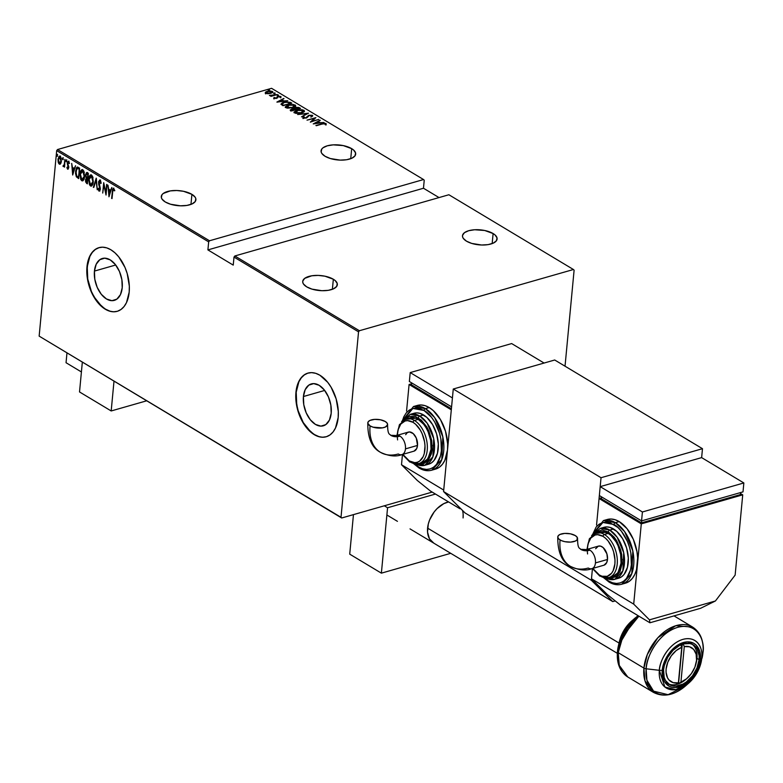 <?xml version="1.0" encoding="UTF-8"?>
<svg xmlns="http://www.w3.org/2000/svg" width="783" height="783" viewBox="0 0 783 783"><rect width="100%" height="100%" fill="white"/><g stroke="black" fill="none" stroke-linecap="round" stroke-linejoin="round"><path stroke-width="1.17" d="M94.44 271.084L115.708 265.006L94.44 271.084L96.201 264.233L99.813 259.702L104.726 258.165L110.178 259.868L115.355 264.546L119.456 271.486L121.874 279.639L122.217 287.762A21.787 13.174 74 0 1 114.318 300.369A21.787 13.174 74 0 1 100.067 292.617A21.787 13.174 74 0 1 94.44 271.084A21.787 13.174 74 0 1 102.338 258.478A21.787 13.174 74 0 1 116.589 266.23A21.787 13.174 74 0 1 122.217 287.762L120.455 294.614L116.843 299.145L111.94 300.682L106.478 298.979L101.31 294.3L97.2 287.361L94.792 279.208L94.44 271.084M303.422 396.531L324.691 390.443L303.422 396.531L305.184 389.68L308.796 385.138L313.699 383.611L319.161 385.305L324.338 389.993L328.439 396.932L330.847 405.085L331.199 413.209A21.787 13.174 74 0 1 323.301 425.815A21.787 13.174 74 0 1 309.05 418.063A21.787 13.174 74 0 1 303.422 396.531A21.787 13.174 74 0 1 311.321 383.915A21.787 13.174 74 0 1 325.571 391.676A21.787 13.174 74 0 1 331.199 413.209L329.437 420.05L325.826 424.592L320.913 426.128L315.461 424.425L310.283 419.747L306.182 412.798L303.775 404.645L303.422 396.531M308.081 373.06A33.111 20.025 -106 0 0 296.199 392.195L295.945 392.273A33.111 20.025 74 0 1 307.954 373.099A33.111 20.025 74 0 1 329.614 384.884A33.111 20.025 74 0 1 338.168 417.613L338.305 411.564L336.171 398.958L331.121 387.262L327.734 382.329L319.865 375.214L315.696 373.315L311.575 372.63L307.66 373.188L304.117 374.959L301.064 377.895L298.626 381.859L295.945 392.273L295.808 398.312L297.941 410.918L302.992 422.614L306.378 427.547L314.247 434.663L318.417 436.562L322.537 437.247L326.452 436.689L329.995 434.917L333.049 431.991L335.486 428.017L338.168 417.613A33.111 20.025 74 0 1 326.159 436.777A33.111 20.025 74 0 1 304.499 424.993A33.111 20.025 74 0 1 295.945 392.273L296.199 392.195A33.111 20.025 -106 0 0 304.695 424.836A33.111 20.025 -106 0 0 326.286 436.738M99.098 247.624A33.111 20.025 -106 0 0 87.226 266.749L86.972 266.827A33.111 20.025 74 0 1 98.971 247.653A33.111 20.025 74 0 1 120.631 259.447A33.111 20.025 74 0 1 129.185 292.167L129.332 286.128L127.189 273.521L124.986 267.434L118.752 256.883L114.954 252.811L110.883 249.777L106.713 247.868L102.593 247.183L98.687 247.741L95.135 249.523L92.091 252.449L89.653 256.413L87.921 261.268L86.825 272.866L87.5 279.159L91.161 291.55L97.405 302.111L105.265 309.216L109.444 311.115L113.555 311.81L117.47 311.252L121.013 309.471L124.066 306.544L126.503 302.581L129.185 292.167A33.111 20.025 74 0 1 117.186 311.331A33.111 20.025 74 0 1 95.516 299.546A33.111 20.025 74 0 1 86.972 266.827L87.226 266.749A33.111 20.025 -106 0 0 95.722 299.39A33.111 20.025 -106 0 0 117.313 311.301M351.684 148.653L350.735 158.695L351.684 148.653A17.383 7.527 -174.6 0 1 355.678 154.094A17.383 7.527 -174.6 0 1 343.933 160.035A17.383 7.527 -174.6 0 1 325.053 156.267A17.383 7.527 -174.6 0 1 321.059 150.825A17.383 7.527 -174.6 0 1 332.814 144.884A17.383 7.527 -174.6 0 1 351.684 148.653L343.287 145.599L333.225 144.855L327.284 145.814L323.036 147.772L321.754 149.044L321.147 151.931L321.833 153.439L325.053 156.267L330.309 158.528L340.184 160.114L346.644 159.732L351.841 158.244L354.983 155.876L355.599 152.988L353.593 150.023L351.684 148.653M493.114 233.549L492.164 243.591L493.114 233.549A17.383 7.527 -174.6 0 1 497.107 238.991A17.383 7.527 -174.6 0 1 485.362 244.932A17.383 7.527 -174.6 0 1 466.482 241.164A17.383 7.527 -174.6 0 1 462.489 235.722A17.383 7.527 -174.6 0 1 474.244 229.781A17.383 7.527 -174.6 0 1 493.114 233.549L484.716 230.496L474.655 229.752L468.714 230.711L464.466 232.668L462.547 235.35L462.577 236.828L463.262 238.335L466.482 241.164L471.738 243.425L481.614 245.01L488.073 244.629L493.27 243.141L496.412 240.773L497.029 237.885L495.022 234.92L493.114 233.549M333.343 279.247L332.393 289.299L333.343 279.247A17.383 7.527 -174.6 0 1 337.336 284.699A17.383 7.527 -174.6 0 1 325.591 290.63A17.383 7.527 -174.6 0 1 306.711 286.862A17.383 7.527 -174.6 0 1 302.718 281.42A17.383 7.527 -174.6 0 1 314.472 275.479A17.383 7.527 -174.6 0 1 333.343 279.247L324.945 276.193L318.211 275.41L311.761 275.792L304.695 278.366L302.776 281.048L302.806 282.526L303.491 284.033L306.711 286.862L311.967 289.123L321.842 290.708L328.302 290.327L333.499 288.839L336.641 286.47L337.258 283.583L335.251 280.617L333.343 279.247M191.913 194.35L190.964 204.402L191.913 194.35A17.383 7.527 -174.6 0 1 195.907 199.802A17.383 7.527 -174.6 0 1 184.162 205.743A17.383 7.527 -174.6 0 1 165.282 201.975A17.383 7.527 -174.6 0 1 161.288 196.523A17.383 7.527 -174.6 0 1 173.043 190.582A17.383 7.527 -174.6 0 1 191.913 194.35L183.516 191.297L176.782 190.514L170.322 190.895L163.265 193.47L161.983 194.742L161.367 197.629L162.061 199.136L165.282 201.975L170.537 204.226L180.413 205.812L186.873 205.43L192.07 203.942L195.212 201.574L195.828 198.696L195.143 197.189L191.913 194.35M271.574 88.313L423.554 179.542L209.511 240.773L57.531 149.533L271.574 88.313L57.531 149.533L56.679 150.649L208.669 241.878L207.906 249.904L233.236 265.114L234 257.088L358.545 331.845L341.006 517.318L39.15 336.122L56.679 150.649L39.15 336.122L341.682 517.994L432.206 492.096L341.682 517.994L39.15 336.122L341.682 517.994L341.006 517.318L358.545 331.845L234 257.088L233.236 265.114L207.906 249.904L208.669 241.878L209.511 240.773L423.554 179.542L424.229 180.217L423.476 188.243L424.229 180.217L423.554 179.542L271.574 88.313M269.039 90.045L269.283 89.556L267.903 89.771L269.401 89.605M274.725 93.461L274.813 92.932L273.58 93.187L275.078 93.02M278.229 95.565L278.317 95.037L277.084 95.291L278.591 95.125M276.986 102.133L287.752 100.723L283.886 100.929L282.046 99.823L283.877 98.394L276.888 102.074L287.752 100.723L283.886 100.929L282.046 99.823L283.877 98.394L276.986 102.133M292.832 107.672L295.729 105.803L293.498 104.482L288.242 104.951L285.306 106.84L287.567 108.162L292.832 107.672C295.269 107.075 296.052 106.185 295.171 104.981L288.242 104.951L285.306 106.86L285.883 107.672L292.832 107.672M301.543 112.899L304.44 111.029L302.218 109.708L296.953 110.188L294.017 112.067L296.277 113.388L301.543 112.899C303.98 112.312 304.763 111.411 303.892 110.207L296.953 110.188L294.017 112.086L294.594 112.899L301.543 112.899M303.031 118.595L303.452 116.892L303.09 117.998L306.202 118.037L309.158 115.512L311.507 115.59L310.988 116.589L311.81 116.687L312.339 115.287L308.786 115.277L305.938 117.773L304.225 117.851L304.352 116.941L303.452 116.892L302.835 117.695L303.422 118.145L306.838 117.802L309.412 115.444L311.507 115.59L310.988 116.589L312.437 116.236L312.427 115.336L312.574 116.09M313.259 123.91L324.035 122.5L320.169 122.706L318.329 121.6L320.149 120.171L313.259 123.91L324.035 122.5L320.169 122.706L318.329 121.6L320.149 120.171L313.259 123.91M322.195 124.037L324.524 123.606L326.08 124.438L326.041 123.508L324.387 123.244L315.911 125.495L322.195 124.037L325.102 123.753L325.16 124.497L326.08 124.438L326.041 123.508L321.911 123.783L316.293 125.72L322.195 124.037M318.828 119.378L311.84 121.375L315.892 117.616L307.014 120.151L314.384 118.38L310.322 122.138L318.828 119.378L311.84 121.375L315.892 117.616L307.014 120.151L314.384 118.38L310.322 122.138L318.828 119.378M308.502 113.183L297.638 114.524L306.74 113.643L301.514 116.853L308.502 113.183L297.638 114.524L306.74 113.643L301.514 116.853L308.502 113.183M300.545 108.406L298.685 107.428L296.365 107.388L290.317 109.894L291.668 110.941L300.545 108.406L299.37 107.702L295.465 107.584L294.065 108.759L291.687 109.003L290.836 110.442L291.668 110.941L300.545 108.406M290.464 102.358L285.423 101.898L282.281 102.827L280.97 104.168L282.957 105.715L291.824 103.17L290.464 102.358L291.119 103.376L290.464 102.358L283.906 102.25L280.999 104.256L282.957 105.715L291.824 103.17L290.464 102.358M273.962 98.296L276.761 98.237L278.533 96.573L279.913 96.632L279.971 97.268L281.068 96.857L278.591 96.25L276.096 98.1L274.03 97.523L273.962 98.296L276.507 98.315L278.356 96.612L280.833 97.249L280.774 96.436L277.945 96.397L276.096 98.1L274.03 97.523L273.962 98.296L274.03 97.523M277.427 94.528L269.44 95.457L271.525 95.888L270.947 96.387L277.427 94.528L269.44 95.389L271.525 95.888L270.947 96.387L277.427 94.528M267.952 93.735L271.691 92.991L272.68 91.66L270.164 90.916L266.2 91.699L265.31 93.03L267.952 93.735L270.703 93.353L272.337 91.366L267.287 91.298L265.437 92.228L265.623 93.294L267.952 93.735M359.387 330.729L234.841 255.972L448.884 194.752L573.43 269.509L359.387 330.729L358.545 331.845L359.387 330.729L573.43 269.509L448.884 194.752L234.841 255.972L234 257.088L234.841 255.972L359.387 330.729M60.046 156.297L57.981 159.184L58.177 162.159L59.302 164.166L60.222 164.166L59.302 164.166L60.682 163.657L61.299 161.915L61.045 157.784L60.271 156.463L59.195 156.248L57.981 159.184L58.598 163.344L60.095 164.244L61.387 161.239L60.046 156.297L59.371 156.169L59.88 156.023M63.286 166.554L64.666 165.693L64.529 167.161L64.872 159.331L64.245 164.675L62.934 166.065L63.599 166.603L64.255 165.81L64.529 167.161L64.872 159.331L64.304 164.45L62.934 166.065L64.108 166.456M68.767 166.593L67.857 165.673L68.708 167.386L67.749 168.247L67.221 167.082L66.898 167.582L67.759 169.226L68.65 168.002L67.71 163.177L68.268 162.257L69.002 163.5L69.335 162.952L68.013 161.337L67.309 163.608L68.278 167.66L67.867 168.286L67.221 167.082L66.898 167.582L67.504 169.05L68.16 169.03L67.397 167.435M78.29 167.386L77.116 167.141L76.303 168.081L75.511 173.249L76.323 176.704L78.662 178.602L79.651 168.198L77.184 167.122L75.569 171.115L76.421 176.86L78.662 178.602L79.651 168.198L78.29 167.386M85.954 179.806L86.649 177.888L85.445 179.953L86.551 183.339L87.373 183.839L88.362 173.434L86.512 172.632L85.523 174.854L86.14 178.025L85.553 181.871L87.373 183.839L88.362 173.434L86.57 172.603M96.319 178.211L93.343 187.421L96.084 180.188L97.229 189.75L96.221 178.152L93.343 187.421L96.084 180.188L97.229 189.75L96.319 178.211M106.645 184.406L105.871 192.589L103.708 182.645L102.72 193.049L103.875 185.072L106.038 195.036L107.017 184.631L105.871 192.589L103.708 182.645L102.72 193.049L103.875 185.072L106.038 195.036L106.645 184.406M113.662 188.331L112.292 191.365L112.008 198.618L112.889 189.995L113.388 189.339L114.298 190.837L114.602 190.171L113.564 188.282L112.586 189.261L111.626 198.393L112.654 191.698L113.525 189.388L114.298 190.837L114.602 190.171L113.241 188.253M108.974 196.797L111.852 187.529L110.52 190.249L108.671 189.143L107.966 185.199L108.974 196.797L111.852 187.529L110.52 190.249L108.671 189.143L107.966 185.199L108.974 196.797M100.938 181.91L99.94 181.225L100.723 183.535L100.048 180.159L98.687 181.372L98.658 184.22L99.911 188.742L99.304 190.112L98.452 188.223L98.032 188.654L98.785 190.905L99.744 190.935L100.302 188.879L99.04 181.852L99.94 181.225L100.723 183.535L101.144 183.232L100.537 180.726L99.558 180.08M91.582 186.021L90.505 185.992C92.218 186.021 93.148 184.631 93.275 181.832L92.551 176.351L91.503 175.04L90.339 175.04L88.724 179.15L89.448 184.68L90.505 185.992L91.67 185.963L93.226 182.253L91.503 175.04L90.652 174.883M82.861 180.785L81.794 180.765C83.507 180.785 84.427 179.405 84.554 176.596L83.83 171.115L82.792 169.803L81.618 169.803L80.003 173.914L80.727 179.444L81.794 180.765L82.959 180.736L84.505 177.027L82.792 169.803L81.941 169.657M72.692 175.02L75.569 165.751L74.238 168.482L72.398 167.366L71.693 163.422L72.692 175.02L75.569 165.751L74.238 168.482L72.398 167.366L71.693 163.422L72.692 175.02M66.604 161.141L65.978 160.202L66.046 161.699L66.604 161.141L66.301 160.055L65.841 160.691L66.144 161.787L66.604 161.141L66.144 161.787M63.1 159.037L62.474 158.097L62.542 159.595L63.1 159.037L62.797 157.951L62.63 159.683M57.413 155.631L56.787 154.682L56.777 156.062L57.413 155.631L57.12 154.535L56.65 155.171L56.953 156.267L57.413 155.631L56.953 156.267M439.018 197.57L423.476 188.243L207.906 249.904L423.476 188.243L439.018 197.57M565.032 366.199L574.105 270.184L573.43 269.509L574.105 270.184L565.032 366.199M99.226 247.585L95.389 249.444L92.335 252.371L89.908 256.344L87.226 266.749L87.755 279.091L91.415 291.482L94.263 297.1L101.457 306.104L105.519 309.148L109.689 311.047M307.915 373.109L304.372 374.891L301.318 377.817L298.881 381.781L296.199 392.195L296.737 404.537L298.196 410.84L303.246 422.546L310.44 431.55L314.502 434.594L318.671 436.493M112.967 189.75L113.506 188.263M114.807 190.69L113.613 189.359M113.77 189.222L114.69 190.396M113.789 188.106L112.958 189.829M109.317 195.701L109.238 194.732L109.317 195.701M108.886 190.298L108.808 189.222L108.886 190.298M111.02 190.112L111.832 187.519L111.02 190.112M109.268 190.181L110.726 191.062L109.111 194.761L108.768 190.328L110.726 191.062L109.268 190.181M110.217 191.209L109.111 194.761L110.726 191.062L109.111 194.761L108.768 190.328L110.217 191.209M106.185 193.499L105.979 192.549L106.185 193.499M103.973 185.042L104.07 184.015L103.973 185.042M99.666 191.013L99.001 191.091L100.273 189.29L100.185 187.568L98.912 182.478L99.832 181.176M100.048 180.159L98.541 182.233L100.293 188.997L99.147 190.054L98.452 188.223L98.032 188.654L99.001 191.091L99.911 191.013M99.001 191.091L99.51 190.944L98.541 188.507M99.735 189.946L99.147 190.054M99.656 189.907L100.4 188.967M99.05 182.087L100.547 180.021M99.93 179.992L99.069 181.862M100.332 189.378L99.96 189.946M98.668 189.192L99.784 191.032M99.725 181.313L100.439 181.079L101.007 182.126M93.872 187.284L96.387 179.101L93.852 187.274M91.503 175.04C89.781 174.971 88.851 176.341 88.724 179.15L90.505 185.992L91.317 186.129M90.505 185.992L91.014 185.845L89.575 183.476M89.428 177.663L90.906 174.854M89.487 183.163L90.427 185.317L91.631 186.021M91.112 174.756L89.331 178.152M92.874 177.242L91.415 176.116L93.304 181.49L91.807 184.876L90.466 184.837L89.448 183.124L89.096 179.376L89.908 176.615L91.415 176.116L92.893 181.607L90.583 184.915L89.096 179.376L91.924 175.969L91.171 175.842L92.169 176.146L93.06 177.741M93.177 182.811L91.738 184.896M90.916 175.96L91.415 176.116M91.807 184.876L93.069 183.202M85.924 180.746L87.06 183.193L86.052 181.685M87.187 172.73L85.523 174.854L86.238 177.027M86.032 174.707L87.696 172.583M87.011 172.485L86.061 174.462M86.15 176.733L86.649 177.888L85.983 179.513M87.324 173.934L88.293 174.149L87.52 178.142L86.169 176.88L85.954 174.717L86.541 173.718L87.823 173.787L87.52 178.142L86.473 177.389L85.905 175.079L87.324 173.934L86.57 173.709L88.303 174.071L86.844 173.718M86.923 178.71L87.833 179.004L86.727 178.847M87.099 182.537L85.827 180.159L87.823 179.092L87.099 182.537L85.915 181.362L86.414 178.847L87.412 179.209L87.099 182.537M86.952 178.7L86.443 178.847L87.158 179.053M82.792 169.803C81.07 169.745 80.14 171.115 80.003 173.914L81.794 180.765L82.607 180.893M81.794 180.765L82.303 180.619L80.855 178.24M80.708 172.426L82.195 169.617M80.776 177.927L81.706 180.09L82.91 180.785M82.391 169.529L80.62 172.926M84.163 172.015L82.704 170.88L84.584 176.253L83.086 179.65L81.745 179.601L80.727 177.888L80.355 174.501L81.187 171.389L82.704 170.88L84.182 176.371L81.872 179.689L80.385 174.149L83.213 170.733L82.46 170.616L83.458 170.919L84.339 172.514M84.466 177.584L83.027 179.659M82.205 170.723L82.704 170.88M83.086 179.65L84.349 177.966M76.254 174.961L77.077 176.929L78.701 178.181L76.421 176.86L76.93 176.713L76.294 175.157M76.264 169.608L77.448 167.092M77.625 166.994L76.254 169.657M77.869 168.091L79.161 168.59L78.662 168.737L79.171 169.04L78.799 177.193L76.891 176.204L75.961 173.699L76.754 168.629L79.582 168.922L78.388 177.31L76.734 176.009L75.951 171.34L77.37 168.237L79.582 168.844L77.674 168.149M73.034 173.924L72.956 172.955L73.034 173.924M72.613 168.521L72.525 167.454L72.613 168.521M74.747 168.335L75.55 165.742L74.747 168.335M72.995 168.414L74.454 169.285L72.839 172.984L72.486 168.551L74.454 169.285L72.995 168.414M73.945 169.431L72.839 172.984L74.454 169.285L72.839 172.984L72.486 168.551L73.945 169.431M68.297 167.493L67.749 168.247M68.092 168.149L68.806 167.356L68.375 168.139M69.511 163.363L68.924 162.159L68.415 162.306L69.002 163.5L68.493 161.367L67.328 162.981L67.857 165.673L68.366 165.526L67.876 164.107M68.415 161.259L67.837 162.844L69.002 161.22M67.524 167.885L68.229 169.069L67.651 169.177L68.689 167.689L67.71 163.177L68.679 162.12L68.219 163.03L68.924 162.159L69.296 162.678M67.964 164.479L68.483 165.79M66.643 161.641L65.841 160.691L66.809 159.908M66.301 160.055L65.841 160.691M66.486 160.055L66.555 161.552M63.785 166.407L62.934 166.065L63.54 165.693L63.785 166.407M64.04 165.546L63.433 165.653M63.942 165.516L64.813 164.303L64.128 165.546M63.139 159.536L62.337 158.587L63.306 157.804M62.797 157.951L62.337 158.587M62.983 157.951L63.051 159.448M59.302 164.166L60.682 163.657M58.764 162.326L59.811 164.019L58.676 162.012M58.48 159.047L60.555 156.15M59.694 156.101L58.568 158.42M59.811 157.04L61.064 157.804M59.929 157.001L59.42 157.138L61.005 161.004L59.4 163.236L58.353 159.409L60.467 157.089L59.684 157.129M61.005 161.004L60.056 163.256L58.803 162.502L58.353 159.409L59.302 157.187L60.565 157.941L61.005 161.004M61.025 157.716L59.968 157.226M60.154 163.187L59.4 163.236M57.462 156.12L56.65 155.171L57.619 154.388M57.12 154.535L56.65 155.171M57.296 154.535L57.365 156.042M91.542 184.915L90.583 184.915M82.832 179.679L81.872 179.689M325.229 123.861L325.982 124.105L326.041 123.508L326.022 125.035M326.08 124.438L326.041 123.508M325.268 123.959L325.16 124.497M326.227 124.34L324.916 123.831M314.414 123.753L314.913 123.489L314.414 123.753M317.692 122.031L318.319 121.708L317.692 122.031M320.1 120.66L320.149 120.171L320.1 120.66M318.27 122.197L318.329 121.6L319.718 123.068L318.27 122.197M314.923 123.391L317.604 121.972L319.063 122.853L314.893 123.694L317.604 121.972L319.063 122.853L314.923 123.391M311.017 121.942L314.384 118.38L311.017 121.942M314.365 118.624L315.148 118.399L314.365 118.624M312.73 115.786L308.786 115.277L305.791 117.812L304.039 117.763L304.352 116.941L303.452 116.892L303.09 117.998M311.507 115.59L311.487 116.207M310.929 117.186L311.458 116.187M303.452 116.892L303.863 117.509L302.855 117.998M304.039 117.763L304.352 116.941M304.303 117.538L303.99 118.36L304.303 117.538M308.355 116.001L306.593 117.91L306.946 116.716L306.887 117.303L308.727 115.874M311.614 115.678L312.368 115.933L312.427 115.336M312.495 116.021L311.507 115.659M306.691 114.132L306.74 113.643L306.691 114.132M294.065 112.37L297.334 110.413L302.992 110.481L303.334 111.47L301.132 113.016L295.485 112.625L295.034 111.93L295.426 113.222L294.976 112.546M302.943 110.452L303.833 110.804L303.892 110.207L304.342 111.313M304.391 111.597L303.892 110.207M304.381 111.626L302.63 110.383M295.524 111.264L293.968 112.664M295.563 113.3L297.951 110.256L302.023 110.129L303.364 110.804L303.021 112.361L303.344 111.46M302.992 110.481L301.161 112.674L295.485 112.625L295.455 113.241M290.268 110.462L290.317 109.865L290.836 110.442M290.777 111.039L291.628 109.6M294.007 109.356L295.406 108.181M298.509 107.995L299.312 108.299L299.37 107.702L299.83 108.602L298.411 107.976L299.223 108.778L295.7 109.228L295.641 109.806L294.868 109.033M295.093 108.279L294.007 108.984M291.442 109.659L290.405 110.197M295.064 108.788L295.847 107.819L299.253 108.436L295.925 109.728L295.005 108.72L295.641 109.826L295.348 108.573M291.619 110.736L292.03 109.826L291.619 110.736L291.315 109.708L292.079 109.228L295.015 109.982L291.677 110.139L291.863 110.883L292.079 109.228L295.044 109.64L292.167 110.794L292.079 109.228M285.345 107.144L288.614 105.186L294.281 105.245L294.623 106.243L292.411 107.78L286.774 107.398L286.314 106.703L286.715 107.995L286.255 107.32M294.222 105.216L295.122 105.578L295.171 104.981L295.631 106.077M293.919 105.147L295.671 106.4L295.171 104.981M286.813 106.038L285.247 107.437M286.842 108.064L289.24 105.02L293.312 104.893L294.731 105.744L294.3 107.134L294.633 106.224M294.281 105.245L292.451 107.447L286.774 107.398L286.744 108.005M281.019 104.305L282.281 103.405M282.732 103.209L280.989 104.354M283.152 105.656L281.949 104.462L283.152 105.656M290.542 103.209L283.456 105.568L283.172 105.039L283.113 105.627L282.056 104.149L282.007 104.746L282.037 103.738L284.278 102.475L288.536 102.201L290.503 103.552L283.485 105.225L281.949 104.472L284.278 102.475L286.255 102.093L290.542 103.209M278.141 101.976L278.64 101.721L278.141 101.976M281.42 100.253L282.037 99.93L281.42 100.253M283.828 98.883L283.877 98.394L283.828 98.883M281.988 100.42L282.046 99.823L283.446 101.291L281.988 100.42M278.65 101.614L281.332 100.195L282.79 101.076L278.621 101.917L281.332 100.195L282.79 101.076L278.65 101.614M273.903 98.893L274.618 98.11L273.825 98.296M274.774 98.081L274.853 97.523M274.794 98.11L274.716 98.668L274.794 98.11M276.516 98.462L277.094 96.779L277.035 97.376L277.887 96.994L276.614 98.355M280.148 96.838L280.774 96.436L280.774 97.846M280.833 97.249L280.774 96.436M279.991 96.671L279.971 97.268M277.681 97.346L277.848 96.857M280.95 97.239L280.05 96.818M277.407 95.702L278.533 95.722M278.259 95.634L277.671 95.643M270.292 95.878L270.35 95.32L270.292 95.878M273.903 93.598L275.029 93.617M274.755 93.529L274.167 93.539M265.564 93.882L265.623 93.294M265.437 92.228L265.378 92.825L266.279 92.237M271.691 91.709L270.292 93.451L266.416 93.06L266.151 92.414L267.277 91.66L271.535 91.601L270.331 93.118L266.416 93.06L266.367 93.578L267.678 91.523L272.278 91.963L272.337 91.366L272.65 92.286M272.778 91.983L272.337 91.366M272.719 92.56L271.417 91.64M266.66 92.081L265.202 93.079M271.632 92.296L271.672 93.001M266.21 93.549L266.093 93.011M266.191 92.874L266.191 93.539M271.535 91.601L271.818 92.688M268.226 90.182L269.342 90.202M269.078 90.123L268.481 90.133M295.485 112.625L295.397 111.323M295.005 108.72L296.033 107.77L298.421 107.946M286.774 107.398L286.686 106.097M266.416 93.06L266.093 92.6L266.034 93.187M208.669 241.878L56.679 150.649L57.531 149.533L209.511 240.773L208.669 241.878M699.092 659.629A23.177 15.503 -59 0 1 687.699 680.897A23.177 15.503 -59 0 1 669.406 684.587A23.177 15.503 -59 0 1 663.583 669.788L664.18 677.364L665.481 680.496L669.837 684.831L675.944 686.104L682.874 684.127L686.309 681.993L692.495 675.827L696.987 667.977L699.092 659.629L699.131 655.674L697.193 648.931L692.838 644.585L689.95 643.548L683.305 643.9L679.801 645.29L673.106 650.233L667.664 657.368L664.307 665.628L663.583 669.788A23.177 15.503 -59 0 1 674.966 648.53A23.177 15.503 -59 0 1 693.268 644.83A23.177 15.503 -59 0 1 699.092 659.629L696.978 658.366L699.092 659.629M674.006 615.888L692.671 627.095L675.758 625.725L657.877 637.714L647.335 654.451L643.91 668.095A3.308 1.429 5.4 0 0 646.141 668.78C645.926 659.355 656.634 633.809 677.716 627.33C698.71 621.771 705.052 642.442 702.987 652.513A3.308 1.429 5.4 0 0 702.997 652.445A3.308 1.429 5.4 0 0 702.997 652.366A3.308 1.429 -174.6 0 1 702.997 652.445A3.308 1.429 -174.6 0 1 702.987 652.513A37.114 24.821 121 0 0 677.716 627.33A37.114 24.821 121 0 0 646.141 668.78L659.345 670.317A4.14 1.791 5.4 0 0 662.359 670.14C662.212 663.847 669.367 646.787 683.442 642.471C697.457 638.752 701.685 652.562 700.305 659.286A4.14 1.791 5.4 0 0 701.783 658.18C703.32 650.663 698.583 635.228 682.913 639.378C667.175 644.213 659.178 663.289 659.345 670.317A27.708 18.528 -59 0 1 682.913 639.378A27.708 18.528 -59 0 1 701.783 658.18L702.987 652.513L701.783 658.18A27.708 18.528 -59 0 1 701.079 662.447A27.708 18.528 -59 0 1 688.629 683.197A27.708 18.528 -59 0 1 659.345 670.317L646.141 668.78A37.114 24.821 121 0 0 685.37 686.035L668.075 694.687L653.57 691.144L646.915 680.202L646.141 668.78A3.308 1.429 -174.6 0 1 643.91 668.095A38.083 25.467 -59 0 1 662.614 633.163A38.083 25.467 -59 0 1 692.671 627.095C700.501 632.351 703.946 640.807 702.997 652.445L702.048 658.239A37.114 24.821 121 0 0 702.987 652.513L701.783 658.18A4.14 1.791 -174.6 0 1 700.305 659.286L698.064 668.202L693.268 676.6L686.652 683.177L682.972 685.468L675.572 687.582L672.127 687.337L669.044 686.221L664.385 681.582L662.31 674.369L663.132 665.697L666.725 656.868L672.538 649.234L676.013 646.239L679.693 643.959L687.102 641.835L693.621 643.205L696.244 645.143L699.669 651.182L700.305 659.286C700.462 665.57 693.307 682.629 679.233 686.945C665.217 690.665 660.979 676.864 662.359 670.14A4.14 1.791 -174.6 0 1 659.345 670.317L664.894 687.014L675.719 689.657L688.629 683.197L701.079 662.447C699.062 670.639 694.913 677.559 688.629 683.197L685.37 686.035C674.173 695.373 663.544 697.487 653.472 692.397A38.083 25.467 -59 0 1 643.91 668.095L618.218 652.67L623.111 635.718L638.899 616.172A38.083 25.467 121 0 0 618.218 652.67L643.91 668.095L644.977 680.838L653.472 692.397L627.78 676.982L619.284 665.413L618.218 652.67A38.083 25.467 121 0 0 627.78 676.982C619.95 671.726 616.505 663.27 617.454 651.632A3.308 1.429 5.4 0 0 618.218 652.67A3.308 1.429 -174.6 0 1 617.454 651.632A3.308 1.429 -174.6 0 1 617.464 651.564A3.308 1.429 5.4 0 0 617.454 651.632L617.464 651.564A37.114 24.821 -59 0 1 618.404 645.838A37.114 24.821 -59 0 1 635.091 618.041L618.404 645.838L619.373 641.629L631.832 620.88A27.708 18.528 121 0 0 619.373 641.629C621.389 633.437 625.539 626.517 631.832 620.88L638.057 615.663M702.478 448.698L554.716 360.004L702.478 448.698L601.031 477.718L596.548 525.119L601.031 477.718L453.269 389.014L601.031 477.718L702.478 448.698L701.637 457.615L702.478 448.698M465.004 512.904L612.766 601.608L615.223 600.904L612.766 601.608L591.341 580.262L443.579 491.558L453.269 389.014L554.716 360.004L453.269 389.014L443.579 491.558L591.341 580.262L592.447 568.497L591.341 580.262L612.766 601.608L465.004 512.904L443.579 491.558L465.004 512.904M66.046 362.725L66.956 353.084L66.046 362.725L81.412 371.954L66.046 362.725M367.804 422.781C367.599 437.981 371.827 447.827 380.489 452.329C388.838 456.195 395.963 456.969 401.865 454.629L413.913 451.184A9.934 6.01 -106 0 0 417.515 445.429L405.467 448.874A9.934 6.01 74 0 1 401.865 454.629A9.934 6.01 74 0 1 398.293 453.993A41.421 27.699 -59 0 1 380.293 452.212A41.421 27.699 -59 0 1 370.085 425.893A9.934 4.297 -174.6 0 1 367.804 422.8A9.934 4.297 -174.6 0 1 374.489 419.385A9.934 4.297 -174.6 0 1 385.305 421.538L387.145 423.163L387.556 424.866L385.393 427.019L382.417 427.87L373.09 427.175L370.085 425.893L367.853 423.407L368.196 421.763L369.997 420.412L374.754 419.365L380.499 419.796L385.305 421.538A9.934 4.297 -174.6 0 1 387.585 424.631A9.934 4.297 -174.6 0 1 380.89 428.047A9.934 4.297 -174.6 0 1 370.085 425.893A41.421 27.699 121 0 0 380.293 452.212M401.885 454.62A9.934 6.01 -106 0 0 405.467 448.874A9.934 6.01 -106 0 0 399.976 436.16A21.552 14.407 -59 0 1 390.609 435.231A21.552 14.407 121 0 0 399.976 436.16A9.934 6.01 -106 0 0 396.384 435.534A9.934 6.01 74 0 1 399.976 436.16A9.934 6.01 74 0 1 405.467 448.874L417.515 445.429L416.713 448.551L414.001 451.155M402.217 421.264L412.866 408.432L423.995 410.488A1.654 1.106 -59 0 1 425.404 408.638L413.493 406.524L402.159 421.323M414.256 463.634L419.786 468.087A1.654 1.106 -59 0 1 419.071 468.019A1.654 1.106 -59 0 1 418.66 466.962L414.491 463.79L418.66 466.962L422.624 468.772L426.539 469.418L430.249 468.89L433.625 467.206L436.522 464.427L440.477 456.039L441.377 450.763L440.878 439.048L439.488 433.048L434.692 421.939L431.472 417.251L423.995 410.488L420.031 408.687L416.116 408.031L412.406 408.56L409.039 410.253L406.142 413.033L403.822 416.801L402.178 421.411M404.527 419.571L418.367 417.887A1.654 1.106 -59 0 1 419.776 416.037L410.243 414.344A26.495 16.022 74 0 1 419.776 416.037L423.574 414.951A26.495 16.022 -106 0 0 414.041 413.258L410.243 414.344L402.805 420.637M397.588 439.909A21.523 13.017 74 0 1 413.013 422.311A1.654 1.106 -59 0 1 414.422 420.461A23.177 14.016 -106 0 0 404.234 419.747M409.685 417.956L415.303 418.044L418.22 419.375L414.422 420.461L418.22 419.375A23.177 14.016 -106 0 0 409.881 417.887L406.074 418.983A23.177 14.016 74 0 1 414.422 420.461A23.177 14.016 74 0 1 427.185 443.883A23.177 14.016 74 0 1 418.827 463.556A23.177 14.016 74 0 1 410.488 462.078A1.654 1.106 -59 0 1 409.763 461.999A1.654 1.106 -59 0 1 409.362 460.952L414.745 462.636L417.29 462.273L419.59 461.118L423.163 456.636L424.288 453.474L424.993 445.938L424.562 441.847L422.174 433.792L420.324 430.141L415.656 424.288L413.013 422.311L407.62 420.628L405.075 420.99L400.788 424.043L398.087 429.779L397.353 435.25M435.788 469.027L439.341 467.255L442.395 464.329L444.832 460.355L447.514 449.951L447.651 443.902L445.517 431.296L440.467 419.6L433.273 410.595L429.211 407.551A33.111 20.025 -106 0 0 417.29 405.437L413.493 406.524A33.111 20.025 74 0 1 425.404 408.638L429.211 407.551L425.042 405.653L420.921 404.968L417.006 405.525M431.707 470.201L441.808 459.582L442.835 436.904L434.653 417.593L425.404 408.638A1.654 1.106 121 0 0 423.995 410.488C429.975 412.876 443.08 429.701 441.377 450.763C439.136 471.503 424.415 471.62 418.66 466.962A1.654 1.106 121 0 0 419.071 468.019C423.368 470.583 427.577 471.307 431.707 470.201L435.505 469.115A33.111 20.025 -106 0 0 447.514 449.951L443.716 490.07L401.503 464.73L402.462 454.531L401.503 464.73L443.716 490.07L447.514 449.951L451.302 409.822L409.088 384.482L411.496 383.787L409.088 384.482L451.302 409.822L447.514 449.951A33.111 20.025 -106 0 0 429.211 407.551L425.404 408.638A33.111 20.025 74 0 1 443.638 442.101A33.111 20.025 74 0 1 431.707 470.201A33.111 20.025 74 0 1 419.786 468.087M411.408 384.747L451.399 408.755L411.408 384.747L411.584 382.838L411.408 384.747M430.386 491L459.934 508.744L460.619 508.549L459.934 508.744L430.386 491L417.28 480.459L401.503 464.73L417.28 480.459L430.386 491M459.778 507.707L459.934 508.744L459.778 507.707M406.573 411.085L409.088 384.482L406.573 411.085M544.077 363.038L511.651 343.571L410.204 372.591L409.362 381.507L410.204 372.591L452.427 397.93L451.585 406.847L409.362 381.507L451.585 406.847L452.427 397.93L410.204 372.591L511.651 343.571L544.077 363.038M413.816 413.326L416.938 412.876L420.236 413.424L426.823 417.388L432.578 424.592L436.62 433.948L438.333 444.03L437.452 453.308L434.125 460.365L431.678 462.714L428.839 464.133M415.176 463.879L424.807 465.288L428.614 464.202A26.495 16.022 -106 0 0 438.157 441.72A26.495 16.022 -106 0 0 423.574 414.951L419.776 416.037A26.495 16.022 74 0 1 434.359 442.806A26.495 16.022 74 0 1 424.807 465.288A26.495 16.022 74 0 1 415.842 463.918M424.807 465.288L432.891 456.792L433.713 438.646L427.166 423.202L419.776 416.037A1.654 1.106 121 0 0 418.367 417.887L426.627 426.637L432.216 445.664L426.931 461.882L417.192 463.869L423.3 463.996L428.252 460.463L431.374 453.846L432.089 449.687L431.687 440.428L428.937 431.139L426.804 426.921L421.411 420.168L415.235 416.458L409.215 416.36L404.263 419.894M402.814 454.355L409.362 460.952A1.654 1.106 121 0 0 409.763 461.999L418.827 463.556L422.634 462.469A23.177 14.016 -106 0 0 430.983 442.796A23.177 14.016 -106 0 0 418.22 419.375L423.73 424.347L426.099 427.812L428.095 431.736L430.66 440.408L431.032 449.05L430.366 452.936L427.449 459.112L422.83 462.41M405.653 434.702L407.307 432.637L409.538 431.932L413.248 433.625L416.262 438.01L417.515 445.429A9.934 6.01 -106 0 0 414.951 435.612A9.934 6.01 -106 0 0 408.452 432.079L396.404 435.524L390.717 435.289C389.68 433.684 387.693 435.436 387.585 424.65M420.667 462.782A23.177 14.016 -106 0 0 426.98 442.278A23.177 14.016 -106 0 0 414.422 420.461A1.654 1.106 121 0 0 413.013 422.311A21.523 13.017 74 0 1 424.905 449.863A21.523 13.017 74 0 1 409.362 460.952M146.538 400.847L111.186 410.958L79.523 391.95L82.323 362.304L79.523 391.95L111.186 410.958L146.538 400.847M113.985 381.311L111.186 410.958L113.985 381.311M696.048 663.416L696.39 661.938A23.177 15.503 121 0 0 696.978 658.366L696.547 660.353A19.869 13.291 -59 0 1 696.048 663.416A19.869 13.291 -59 0 1 687.122 678.303A19.869 13.291 -59 0 1 680.926 682.12L684.283 646.572L680.926 682.12L686.515 678.812L691.389 673.576L694.903 667.136L696.547 660.353L696.126 654.177L693.679 649.43L689.539 646.778L684.283 646.572L683.148 643.949L684.283 646.572A19.869 13.291 -59 0 1 696.547 660.353L696.978 658.366A23.177 15.503 121 0 0 692.172 644.262A23.177 15.503 -59 0 1 696.978 658.366A23.177 15.503 -59 0 1 696.204 662.712M686.564 678.773A23.177 15.503 -59 0 1 678.528 683.833A23.177 15.503 -59 0 1 675.993 684.557A23.177 15.503 -59 0 1 668.388 683.892A23.177 15.503 121 0 0 675.993 684.557L678.391 682.845L681.748 647.296L676.16 650.604L671.276 655.841L667.772 662.281L666.118 669.064L666.069 672.284L667.537 677.843L668.995 679.987L673.126 682.639L678.391 682.845A19.869 13.291 -59 0 1 666.118 669.064A19.869 13.291 -59 0 1 681.748 647.296L680.701 644.859L681.748 647.296L678.391 682.845L675.993 684.557A23.177 15.503 121 0 0 678.528 683.833A23.177 15.503 121 0 0 685.967 679.301L687.122 678.303M619.04 643.049L427.587 528.124L619.04 643.049M680.926 682.12L678.528 683.833L682.277 644.233L678.528 683.833L680.926 682.12M557.78 536.815C557.584 552.025 561.812 561.871 570.464 566.373C578.813 570.239 585.938 571.003 591.85 568.664L603.899 565.218A9.934 6.01 -106 0 0 607.5 559.473L595.442 562.918A9.934 6.01 74 0 1 591.85 568.664A9.934 6.01 74 0 1 588.268 568.037A41.421 27.699 -59 0 1 570.278 566.256A41.421 27.699 -59 0 1 560.07 539.927A9.934 4.297 -174.6 0 1 557.78 536.844A9.934 4.297 -174.6 0 1 564.474 533.429A9.934 4.297 -174.6 0 1 575.28 535.582L577.13 537.197L577.169 539.702L575.368 541.063L570.611 542.1L564.866 541.679L561.45 540.632L558.974 539.144L557.829 537.451L558.181 535.807L559.982 534.446L564.739 533.409L570.484 533.83L575.28 535.582A9.934 4.297 -174.6 0 1 577.57 538.665A9.934 4.297 -174.6 0 1 570.876 542.081A9.934 4.297 -174.6 0 1 560.07 539.927A41.421 27.699 121 0 0 570.278 566.256M591.86 568.664A9.934 6.01 -106 0 0 595.442 562.918A9.934 6.01 -106 0 0 589.961 550.204A21.552 14.407 -59 0 1 580.595 549.275A21.552 14.407 121 0 0 589.961 550.204A9.934 6.01 -106 0 0 586.369 549.568A9.934 6.01 74 0 1 589.961 550.204A9.934 6.01 74 0 1 595.442 562.918L607.5 559.473L606.698 562.595L603.987 565.199M592.251 535.112L602.9 522.457L613.98 524.532A1.654 1.106 -59 0 1 615.389 522.682L603.468 520.568A33.111 20.025 74 0 1 615.389 522.682L619.187 521.595A33.111 20.025 -106 0 0 607.275 519.481L603.468 520.568L591.566 535.758M625.774 583.071L629.317 581.299L632.37 578.363L634.807 574.399L636.54 569.544L637.636 557.946L636.961 551.653L633.29 539.262L627.056 528.701L619.187 521.595L615.389 522.682A33.111 20.025 74 0 1 633.623 556.145A33.111 20.025 74 0 1 621.682 584.245A33.111 20.025 74 0 1 609.771 582.131A1.654 1.106 -59 0 1 609.047 582.053A1.654 1.106 -59 0 1 608.636 581.006L604.319 577.688M594.503 533.615L608.342 531.931A1.654 1.106 -59 0 1 609.751 530.081L600.218 528.388A26.495 16.022 74 0 1 609.751 530.081L613.559 528.985A26.495 16.022 -106 0 0 604.026 527.302L600.218 528.388L592.79 534.672M587.573 553.943A21.523 13.017 74 0 1 602.988 536.345A1.654 1.106 -59 0 1 604.398 534.505A23.177 14.016 -106 0 0 594.219 533.791M599.661 531.99L602.401 531.598L608.205 533.409L604.398 534.505L608.205 533.409A23.177 14.016 -106 0 0 599.866 531.931L596.059 533.017A23.177 14.016 74 0 1 604.398 534.505A23.177 14.016 74 0 1 617.161 557.917A23.177 14.016 74 0 1 608.812 577.59A23.177 14.016 74 0 1 600.463 576.112A1.654 1.106 -59 0 1 599.749 576.043A1.654 1.106 -59 0 1 599.338 574.986L602.049 576.229L607.265 576.308L611.562 573.254L613.148 570.67L614.89 563.907L614.978 559.982L613.588 551.78L612.159 547.836L608.107 540.975L605.631 538.332L602.988 536.345L597.605 534.672L595.06 535.034L590.774 538.087L588.062 543.823L587.338 549.294M603.546 577.648L609.057 582.063C613.343 584.627 617.552 585.351 621.682 584.245L625.49 583.159A33.111 20.025 -106 0 0 637.489 563.985L633.701 604.114L591.478 578.774L592.447 568.575L591.478 578.774L633.701 604.114L649.479 619.842L649.919 622.779L700.638 608.274L715.417 600.982L735.139 575.104L742.724 494.846L641.287 523.866L599.064 498.517L601.481 497.831L599.064 498.517L641.287 523.866L637.489 563.985L641.287 523.866L742.724 494.846L740.503 493.515L742.724 494.846L735.139 575.104L715.417 600.982L649.479 619.842L633.701 604.114L637.489 563.985A33.111 20.025 -106 0 0 619.187 521.595L615.017 519.697L610.897 519.012L606.991 519.56M601.393 498.791L641.492 522.868L740.405 494.572L740.591 492.566L740.405 494.572L641.492 522.868L601.393 498.791L601.569 496.882L601.393 498.791M620.361 605.044L649.919 622.779L620.361 605.044L607.265 594.503L591.478 578.774L607.265 594.503L620.361 605.044M596.548 525.119L599.064 498.517L596.548 525.119M641.688 520.852L641.492 522.868L641.688 520.852M743.008 491.871L743.85 482.954L701.637 457.615L600.189 486.635L599.347 495.551L600.189 486.635L642.412 511.974L641.561 520.891L599.347 495.551L641.561 520.891L642.412 511.974L743.85 482.954L743.008 491.871L641.561 520.891L743.008 491.871M743.85 482.954L642.412 511.974L600.189 486.635L701.637 457.615L743.85 482.954M604.476 577.834L608.636 581.006L612.6 582.806L616.515 583.462L620.234 582.934L623.601 581.25L626.498 578.461L630.462 570.083L631.362 564.807L630.863 553.082L629.463 547.092L627.379 541.317L621.448 531.285L617.836 527.419L610.016 522.721L606.101 522.075L602.391 522.604L599.015 524.287L596.117 527.067L592.163 535.455M603.801 527.36L606.923 526.92L610.221 527.468L616.808 531.422L622.563 538.626L626.596 547.983L628.309 558.073L627.437 567.352L624.1 574.409L621.663 576.748L618.824 578.167M605.151 577.923L614.792 579.322L618.599 578.236A26.495 16.022 -106 0 0 628.142 555.754A26.495 16.022 -106 0 0 613.559 528.985L609.751 530.081A26.495 16.022 74 0 1 624.335 556.84A26.495 16.022 74 0 1 614.792 579.322A26.495 16.022 74 0 1 605.827 577.962M614.792 579.322L622.876 570.836L623.699 552.69L617.151 537.236L609.751 530.081A1.654 1.106 121 0 0 608.342 531.931L616.612 540.671L622.191 559.708L616.906 575.916L607.177 577.913L610.349 578.451L615.947 576.699L620.058 571.531L622.074 563.721L621.673 554.472L620.576 549.735L616.789 540.965L614.244 537.255L608.342 531.931L602.127 529.983L596.529 531.735L594.248 533.928M592.398 568.507L599.758 576.043L608.812 577.59L612.609 576.503A23.177 14.016 -106 0 0 620.968 556.83A23.177 14.016 -106 0 0 608.205 533.409L611.053 535.543L616.084 541.846L618.081 545.78L620.645 554.452L621.017 563.085L619.138 570.376L617.435 573.156L612.815 576.445M592.8 568.399L599.338 574.986A1.654 1.106 121 0 0 599.749 576.043M595.638 548.746L598.349 546.143L600.757 546.182L603.223 547.669L606.903 553.875L607.5 559.473A9.934 6.01 -106 0 0 604.936 549.656A9.934 6.01 -106 0 0 598.437 546.113L586.379 549.568L580.692 549.333C579.655 547.718 577.678 549.48 577.56 538.684M610.652 576.826A23.177 14.016 -106 0 0 616.965 556.322A23.177 14.016 -106 0 0 604.398 534.505A1.654 1.106 121 0 0 602.988 536.345A21.523 13.017 74 0 1 614.89 563.907A21.523 13.017 74 0 1 599.338 574.986M621.682 584.245L631.793 573.626L632.821 550.938L624.638 531.628L615.389 522.682A1.654 1.106 121 0 0 613.98 524.532C619.95 526.92 633.065 543.745 631.362 564.807C629.111 585.537 614.401 585.664 608.636 581.006A1.654 1.106 121 0 0 609.047 582.053M700.638 608.274L649.919 622.779L649.479 619.842L715.417 600.982L700.638 608.274M433.41 542.922A23.177 15.503 -59 0 1 427.587 528.124A23.177 15.503 -59 0 1 448.581 501.932L443.804 503.635L437.11 508.568L434.174 511.925L429.691 519.775L428.311 523.964L427.538 532.088L429.485 538.831L433.841 543.167M462.499 510.408A23.177 15.503 -59 0 1 463.086 517.964L463.135 514.01M450.724 553.317L381.38 573.156L349.717 554.149L353.456 514.627L349.717 554.149L381.38 573.156L450.724 553.317M387.565 507.756L384.296 505.798L387.565 507.756L381.38 573.156L387.565 507.756L435.465 494.053L387.565 507.756M67.925 168.276L68.424 168.13M66.291 161.807L66.8 161.66M66.154 160.026L66.663 159.879M62.787 159.703L63.296 159.556M62.65 157.921L63.159 157.774M57.1 156.297L57.609 156.15M56.973 154.515L57.482 154.368M325.268 124.115L325.209 124.712M303.863 117.499L303.814 118.096M273.766 97.973L273.707 98.57M274.647 97.865L274.588 98.462M280.157 96.935L280.108 97.532M277.681 97.268L277.632 97.855M413.493 406.524L401.591 421.714M413.571 463.605L419.071 468.019M406.074 418.983L399.399 424.729L396.952 435.368M402.423 454.473L409.773 462.009M386.88 514.989L397.441 521.331M410.028 528.887L617.327 653.325M596.059 533.017L589.374 538.773L586.937 549.402"/></g></svg>
